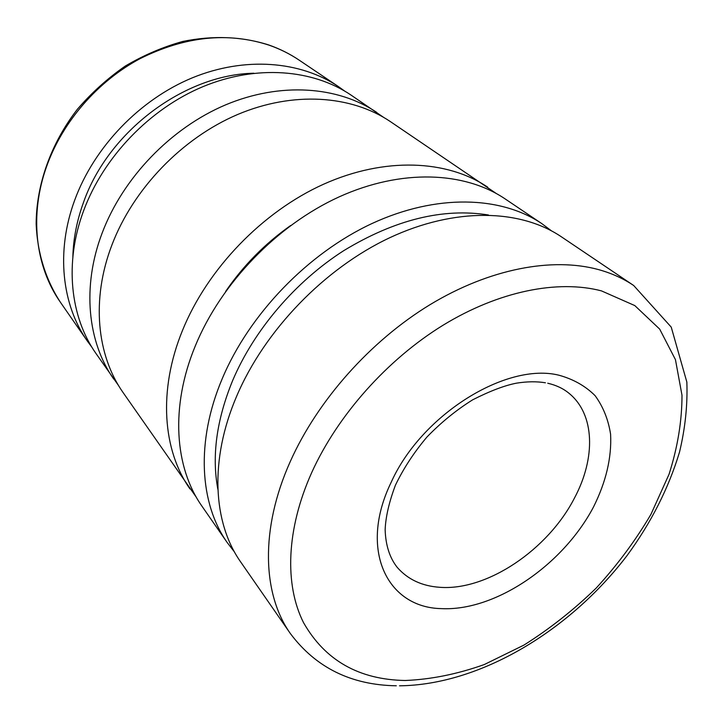 <?xml version="1.0" encoding="UTF-8"?>
<svg xmlns="http://www.w3.org/2000/svg" width="723" height="723" viewBox="0 0 723 723"><rect width="100%" height="100%" fill="white"/><g stroke="black" fill="none" stroke-linecap="round" stroke-linejoin="round"><path stroke-width="1.08" d="M399.512 685.811C480.135 684.943 569.851 630.682 627.067 555.562C651.197 522.621 668.685 488.079 679.557 451.956C685.241 428.115 687.672 404.817 686.85 382.078L671.224 327.103L633.691 285.513L561.419 236.828C520.307 209.019 455.129 207.139 389.715 237.74C324.41 268.441 264.582 330.456 236.629 396.276C209.236 460.117 212.969 522.874 240.723 562.024L290.402 633.601C315.924 667.681 351.224 685.079 396.312 685.784M488.441 214.993C443.154 207.736 394.939 219.611 343.805 250.619C295.346 281.609 254.098 329.995 232.661 380.515C216.566 419.81 211.631 456.086 217.876 489.354M551.288 230.718L541.861 223.651L505.16 198.924C464.518 171.459 401.509 168.649 339.223 196.837C277.054 225.124 220.904 283.371 195.237 346.082C170.086 406.886 174.641 467.582 202.033 506.29L227.275 542.648L234.478 551.974M541.861 223.651C500.894 195.951 436.448 193.728 372.11 223.479C307.89 253.33 249.345 314.026 222.196 378.78C195.59 441.572 199.629 503.633 227.275 542.648M496.141 193.403L390.357 121.581C351.333 95.246 293.294 90.962 237.596 114.514C182.006 138.183 133.222 188.875 111.902 245.016C91.026 299.439 96.846 355.382 123.1 392.58L196.394 497.352M487.664 187.14C447.221 159.81 384.916 156.746 323.624 184.202C262.431 211.758 207.42 268.839 182.44 330.565C157.966 390.411 162.747 450.438 190.013 488.965M383.38 117.207L350.926 95.011C312.652 69.2 256.502 64.528 203.118 86.579C149.842 108.757 103.543 156.891 83.624 210.718C64.13 262.883 70.258 317.026 95.996 353.52L118.635 385.666M376.728 112.399C337.957 86.236 280.56 81.807 225.657 104.844C170.863 127.989 122.937 177.795 102.115 233.14C81.717 286.787 87.646 342.115 113.737 379.078M253.827 73.231C184.537 74.487 108.495 131.161 83.615 202.088C76.909 220.425 73.321 238.644 72.86 256.737M344.591 91.017L338.518 86.652C300.497 61.021 244.961 56.24 192.318 77.831C139.774 99.539 94.243 146.877 74.767 199.973C55.689 251.423 61.898 304.979 87.465 341.229L91.902 347.239M290.646 225.522C265.025 243.588 243.362 265.567 225.648 291.432M558.96 375.219C506.48 362.051 421.563 414.595 391.242 482.151C358.391 549.444 386.941 607.663 441.382 608.621C495.282 611.387 562.72 565.287 593.402 507.185C606.064 481.87 611.794 457.542 610.592 434.207C608.305 419.548 603.154 406.706 595.119 395.689C585.485 386.037 573.438 379.214 558.96 375.219M545.422 382.783C536.701 381.346 527.049 381.473 516.475 383.163C504.663 385.449 490.077 390.989 472.715 399.783C456.303 410.04 441.039 422.467 426.922 437.044C413.936 452.481 403.425 468.549 395.409 485.241C389.082 502.114 385.657 516.954 385.142 529.769C385.657 545.296 389.679 557.822 397.207 567.347C407.745 579.403 421.898 586.055 439.674 587.293C487.058 591.043 548.17 549.597 574.568 497.858C595.869 457.903 594.966 414.225 568.92 393.222C563.163 388.477 556.104 385.151 547.745 383.244M633.691 285.513C623.398 278.563 611.721 273.267 598.662 269.634C552.471 256.936 489.598 268.585 429.869 304.772C370.248 341.12 317.56 400.47 290.33 461.419C259.919 529.046 262.404 594.189 290.402 633.601M311.821 472.318C286.091 529.507 284.501 584.97 303.543 622.666C325.043 660.388 358.915 679.665 405.169 680.497C430.962 679.448 457.334 674.134 484.293 664.545L523.931 645.097C549.697 628.865 573.791 609.86 596.213 588.07C617.325 565.043 635.58 540.452 650.962 514.306L669.046 474.27C677.677 447.194 681.988 420.849 681.997 395.246L675.445 359.638L659.683 329.11L634.803 305.585L601.455 290.881C557.957 279.494 499.015 291.017 443.054 325.223C387.194 359.593 337.74 415.201 311.821 472.318M60.407 302.25C45.829 279.937 37.352 253.149 36.15 224.003C36.295 184.772 50.845 143.543 77.379 109.254C91.568 92.788 107.528 78.4 125.26 66.073C143.714 55.174 162.883 46.968 182.756 41.455C213.077 35.3 241.645 36.439 268.468 44.862C279.548 48.721 289.778 53.818 299.168 60.145C289.959 53.945 279.9 48.938 268.992 45.142C227.953 31.749 184.934 36.277 139.937 58.717C97.497 81.455 62.693 121.654 46.769 166.019C29.01 215.183 35.454 266.841 60.407 302.25L87.465 341.229M338.518 86.652L299.168 60.145"/></g></svg>
